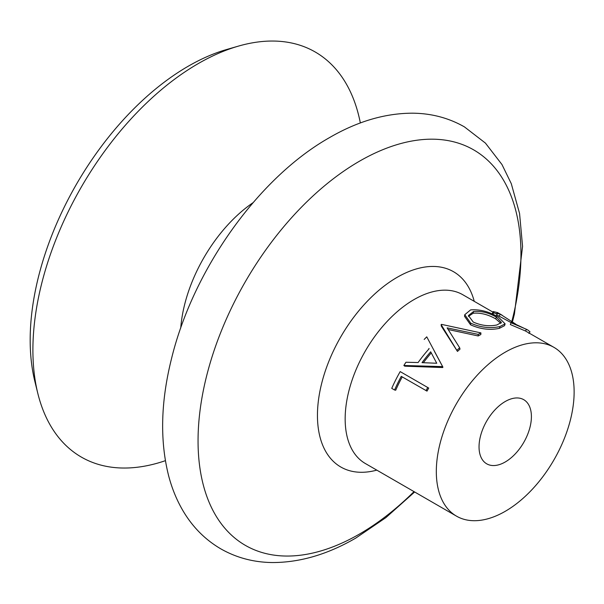 <?xml version="1.0" encoding="UTF-8"?>
<svg xmlns="http://www.w3.org/2000/svg" width="604" height="604" viewBox="0 0 604 604"><rect width="100%" height="100%" fill="white"/><g stroke="black" fill="none" stroke-linecap="round" stroke-linejoin="round"><path stroke-width="0.91" d="M441.116 324.62A99.396 57.388 120 0 1 441.471 324.363L480.905 332.895A99.396 57.388 120 0 0 478.202 334.374L447.134 327.866L459.659 347.776L460.014 349.112A97.448 56.263 120 0 0 457.47 351.422L441.29 326.1L441.116 324.62L457.47 351.422M424.182 339.448A99.396 57.388 120 0 1 426.764 336.843L442.936 367.164A97.448 56.263 120 0 0 442.626 367.549L404.771 366.167L403.865 365.495A99.396 57.388 120 0 1 405.964 362.249L418.104 362.536A99.396 57.388 120 0 1 429.097 348.772L428.908 348.425M394.578 390.003L391.747 388.372A99.396 57.388 120 0 1 400.188 371.603L428.727 388.078A97.448 56.263 120 0 0 427.013 391.128L401.267 376.352A99.396 57.388 120 0 0 394.578 390.003L395.718 390.229A97.448 56.263 120 0 1 402.241 376.911M505.223 352.185A97.448 56.263 120 0 0 441.562 438.059A97.448 56.263 120 0 0 456.503 516.148A97.448 56.263 120 0 0 505.223 511.324A97.448 56.263 120 0 0 568.885 425.45A97.448 56.263 120 0 0 553.951 347.36A97.448 56.263 120 0 0 505.223 352.185M480.905 332.895L480.844 334.518A97.448 56.263 120 0 0 478.194 335.967L448.198 329.52M360.354 122.974A233.876 135.032 120 0 0 238.369 46.13A233.876 135.032 120 0 0 198.278 63.579A233.876 135.032 120 0 0 37.833 393.461A233.876 135.032 120 0 0 165.375 460.678M238.369 46.13L226.568 49.536A223.556 129.067 120 0 0 188.252 66.213A223.556 129.067 120 0 0 34.889 381.539L37.833 393.461M505.223 461.992A37.033 21.382 120 0 0 529.414 429.353A37.033 21.382 120 0 0 523.744 399.682A37.033 21.382 120 0 0 505.223 401.517A37.033 21.382 120 0 0 481.033 434.148A37.033 21.382 120 0 0 486.711 463.819A37.033 21.382 120 0 0 505.223 461.992M499.41 328.334C490.04 330.365 480.437 329.195 470.591 324.831L464.529 316.307L464.748 314.707L470.637 309.89C479.81 309.18 489.119 311.619 498.557 317.206L505.125 323.857L499.825 326.575L499.41 328.334L504.536 325.684L505.125 323.857M510.335 324.559L511.263 322.204L527.941 330.094L526.484 329.308L525.54 331.015L510.335 324.559L511.263 322.204M511.082 322.612L496.76 314.873M515.74 324.137L500.323 314.208L496.873 313.272L497.13 314.05L496.337 315.809L494.767 315.19M492.713 314.231L492.403 313.272L493.196 311.536L497.485 312.57L499.44 313.635M553.951 347.36L525.54 331.015M500.323 314.208L499.38 315.907M497.13 314.05L493.664 312.729L492.909 314.495M493.664 312.729L493.196 311.536M528.923 333.431L529.98 331.822L527.941 330.094M526.484 329.308L511.09 322.793M499.825 326.575C490.259 328.651 480.558 327.519 470.727 323.17L464.748 314.707M470.727 323.17L470.591 324.831M473.559 311.505L468.44 315.545L473.242 322.06C481.245 325.601 489.127 326.568 496.881 324.967L501.448 322.476L496.352 317.1C488.621 312.668 481.026 310.803 473.559 311.505L473.143 313.257L468.41 316.383M500.859 323.344L495.718 318.874C487.987 314.457 480.467 312.585 473.143 313.257M495.718 318.874L496.352 317.1M478.202 334.374L478.194 335.967M459.659 347.776A99.396 57.388 120 0 0 457.062 350.139M434.601 351.709L442.936 367.164M442.241 366.19A99.396 57.388 120 0 0 441.932 366.583L442.626 367.549M441.932 366.583L403.865 365.495M422.022 362.657L436.737 363.253L430.69 351.8A99.396 57.388 120 0 0 422.022 362.657M431.271 352.91A97.448 56.263 120 0 0 423.404 362.702M400.188 371.603L428.727 388.078M427.745 387.519A99.396 57.388 120 0 0 426.001 390.629M492.924 312.125L462.792 294.729A97.448 56.263 120 0 0 414.065 299.554A97.448 56.263 120 0 0 350.403 385.428A97.448 56.263 120 0 0 365.344 463.517L456.503 516.148M474.246 301.343A112.744 65.096 120 0 0 397.168 277.312A112.744 65.096 120 0 0 318.112 403.155A112.744 65.096 120 0 0 376.798 470.131M511.815 321.524A228.327 131.823 120 0 0 359.501 161.192A228.327 131.823 120 0 0 198.052 440.829A228.327 131.823 120 0 0 359.501 534.049A228.327 131.823 120 0 0 414.019 491.618M253.114 202.634A113.144 65.323 120 0 0 180.747 327.987M512.426 321.94L514.419 314.08L522.566 246.432L519.568 213.514L511.286 183.661L501.984 164.56L485.442 143.11L464.416 126.878C448.78 117.976 431.618 113.416 412.932 113.19C385.39 113.152 357.56 121.306 329.452 137.644C258.104 177.969 193.031 269.928 171.453 358.912C160.679 402.121 159.788 441.282 168.795 476.405C172.163 489.021 176.964 500.588 183.193 511.112C192.736 527.179 205.269 539.757 220.792 548.847C236.406 557.741 253.544 562.301 272.208 562.543C299.78 562.588 327.625 554.434 355.764 538.089L385.873 517.628L414.646 491.981M499.214 313.506L502.067 315.152"/></g></svg>
